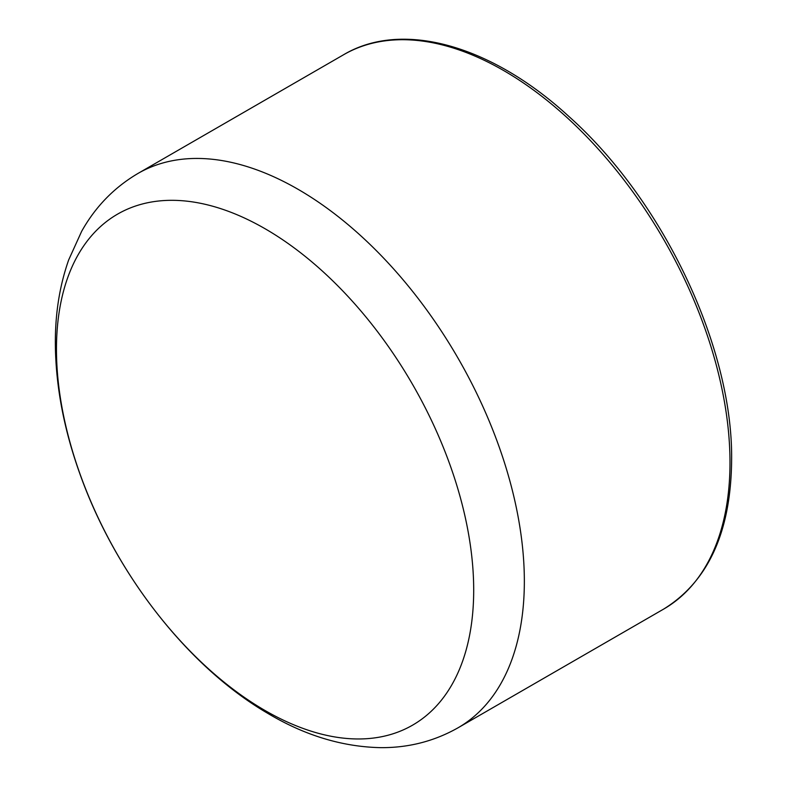 <?xml version="1.0" encoding="UTF-8"?>
<svg xmlns="http://www.w3.org/2000/svg" width="787" height="787" viewBox="0 0 787 787"><rect width="100%" height="100%" fill="white"/><g stroke="black" fill="none" stroke-linecap="round" stroke-linejoin="round"><path stroke-width="1.18" d="M473.695 590.073A295.017 170.326 60 0 1 160.774 618.031A295.017 170.326 60 0 1 160.774 200.803A295.017 170.326 60 0 1 473.695 590.073M524.349 581.278A320.053 184.788 -120 0 0 384.636 259.179A320.053 184.788 -120 0 0 138 173.435C114.213 187.454 95.424 206.745 81.661 231.319L68.676 259.907C59.35 286.517 54.913 315.361 55.375 346.418C56.044 387.44 64.111 429.633 79.585 472.997C114.686 572.365 187.336 666.52 267.875 713.416C304.903 735.501 342.542 746.902 380.78 747.65C408.581 747.837 434.335 741.216 458.054 727.788A320.053 184.788 -120 0 0 524.349 581.278M138 173.435L343.653 54.706A320.053 184.788 60 0 1 590.289 140.45A320.053 184.788 60 0 1 729.992 462.54A320.053 184.788 60 0 1 663.707 609.059L458.054 727.788M343.653 54.706C402.305 19.832 491.6 45.351 568.745 116.338C663.215 200.39 733.11 347.716 731.625 460.267C730.916 531.864 708.27 581.465 663.707 609.059"/></g></svg>
